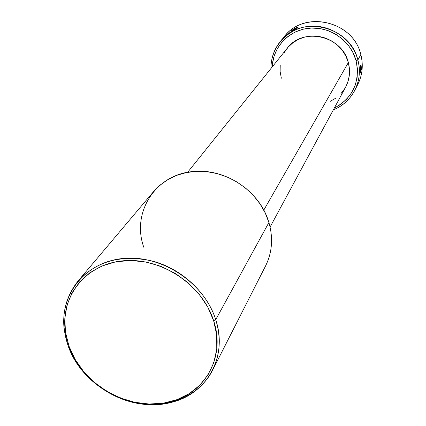 <?xml version="1.0" encoding="UTF-8"?>
<svg xmlns="http://www.w3.org/2000/svg" width="426" height="426" viewBox="0 0 426 426"><rect width="100%" height="100%" fill="white"/><g stroke="black" fill="none" stroke-linecap="round" stroke-linejoin="round"><path stroke-width="0.64" d="M215.726 319.665L213.65 320.741C225.785 356.77 205.162 393.448 170.506 401.702C131.453 412.73 82.207 385.674 68.991 346.189L68.075 345.667C81.568 385.951 131.783 413.539 171.641 402.298C207.004 393.885 228.096 356.461 215.726 319.665C221.254 337.909 220.194 354.783 212.547 370.29C199.554 395.754 168.68 408.928 137.72 403.406C106.745 397.884 78.389 374.449 68.075 345.667C59.997 321.385 63.314 299.851 78.027 281.069C96.915 260.739 121.996 254.13 153.269 261.255C182.104 269.2 207.111 292.678 215.726 319.665L268.907 222.51L215.726 319.665C204.251 282.757 161.752 254.615 123.306 258.46C84.747 261.899 58.905 295.33 64.448 331.204L68.075 345.667L68.991 346.189L75.125 359.4L83.661 371.584L94.284 382.303L106.606 391.19L120.18 397.921L134.536 402.261L149.153 404.034L163.504 403.156L177.067 399.641L189.33 393.581L199.821 385.173L208.106 374.704L213.841 362.547L216.759 349.15L216.706 335.028L213.65 320.741L207.675 306.869L199.006 293.977L187.983 282.614L175.049 273.247L160.735 266.261L145.644 261.953L130.393 260.472L115.611 261.862L101.883 266.042L89.753 272.805L79.667 281.858L71.994 292.811L66.994 305.218L64.816 318.595L65.503 332.418L68.991 346.189L65.439 332.014C60.018 296.858 85.36 264.136 123.125 260.792C160.778 257.043 202.393 284.605 213.65 320.741L215.726 319.665M354.869 90.19L357.845 84.327C362.473 74.949 363.469 65.04 360.827 54.603L357.872 59.997L356.104 60.753C360.215 82.117 352.952 97.889 334.309 108.071L340.731 104.349L346.839 99.018L351.738 92.554L355.231 85.205L357.169 77.25L357.467 68.991L356.104 60.753L353.117 52.861L348.622 45.63L342.792 39.357L335.858 34.288L328.1 30.629L319.82 28.526L311.358 28.057L303.051 29.234L295.218 32.003L288.173 36.242L282.177 41.775L277.454 48.383L274.184 55.795L272.47 63.735L272.241 66.898C272.805 47.046 289.211 29.751 309.718 28.159C330.203 26.396 350.88 40.933 356.104 60.753L357.872 59.997C360.566 70.604 359.565 80.668 354.869 90.19C350.076 99.311 342.903 105.861 333.356 109.839C352.462 102.496 363.66 80.322 357.872 59.997L360.827 54.603C363.729 66.286 362.201 77.143 356.248 87.186M297.726 26.96L298.291 26.907L297.715 27.562L292.311 30.587L291.475 30.778L293.525 29.133L296.752 27.312L298.264 27.11L292.8 30.331M360.423 67.09L360.944 65.167L361.354 67.404L360.598 72.995L360.423 67.09L360.726 65.253L361.163 65.695M361.317 66.738L361.269 69.694L360.598 72.995L360.353 68.565M212.547 370.29L265.558 265.962C272.198 252.501 273.316 238.017 268.907 222.51L265.206 212.925L260.009 203.857L253.449 195.529L245.685 188.17L236.92 181.961L227.377 177.072L217.308 173.622L206.961 171.694L196.615 171.337L186.524 172.541L176.944 175.278L168.116 179.458L160.245 184.964L153.52 191.652L78.027 281.069M270.089 227.031L345.635 87.09C349.655 79.401 350.561 71.222 348.346 62.563L263.785 210.119L348.346 62.563L349.474 69.262L349.245 75.982L347.68 82.468L345.582 87.192M270.979 68.469C270.931 58.122 274.174 48.969 280.713 41.002C301.038 14.383 350.321 26.199 357.872 59.997C352.382 39.08 330.267 23.92 308.738 26.327C287.177 28.526 270.531 47.504 270.979 68.469M282.944 38.569C301.48 9.574 353.154 19.846 360.827 54.603C353.426 21.348 304.979 9.761 284.951 35.981L280.713 41.002M291.901 30.784L291.475 30.778L292.939 29.548L296.752 27.312M344.852 88.459L340.875 93.736M335.901 98.097L330.139 101.383M281.352 78.214L280.132 71.627L280.228 64.97M284.323 52.467L288.184 47.094L293.077 42.6L298.823 39.165L305.197 36.924L311.96 35.981L318.84 36.37L325.565 38.084L331.87 41.061L337.509 45.177L342.248 50.279L345.912 56.147L348.346 62.563C342.291 35.677 302.838 26.694 287.161 48.308L187.621 172.333M143.818 247.293C131.075 212.249 155.964 173.297 194.762 171.438C225.535 168.755 258.641 190.71 268.135 220.104L268.907 222.51M171.641 402.298L170.506 401.702M64.448 331.204L65.439 332.014"/></g></svg>
